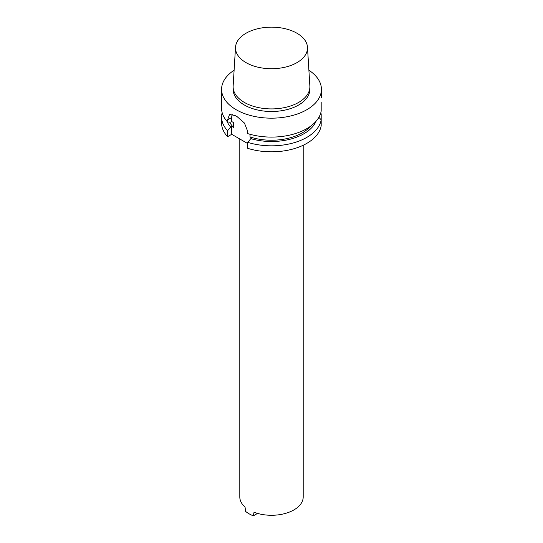 <?xml version="1.0" encoding="UTF-8"?>
<svg xmlns="http://www.w3.org/2000/svg" width="543" height="543" viewBox="0 0 543 543"><rect width="100%" height="100%" fill="white"/><g stroke="black" fill="none" stroke-linecap="round" stroke-linejoin="round"><path stroke-width="0.81" d="M320.336 114.261L321.184 114.206L321.184 119.813L318.89 117.329M321.184 125.8L321.184 119.813A49.922 28.827 0 0 1 247.757 142.361L247.757 148.348A49.922 28.827 0 0 0 321.184 125.8M234.108 70.244A49.922 28.827 0 0 0 221.578 89.344L221.578 108.267A49.922 28.827 0 0 0 227.585 121.978L227.585 119.874L229.533 114.464L235.099 115.537A49.922 28.827 0 0 0 237.339 116.833L244.452 123.071L247.757 131.521L247.757 133.626A49.922 28.827 0 0 0 306.802 128.65A49.922 28.827 0 0 0 321.184 111.071L321.184 102.22M250.038 134.291L250.038 136.965L251.891 138.037L250.812 138.655A45.802 26.444 0 0 0 315.985 121.347M250.812 138.655L247.757 142.361M321.184 114.206A49.922 28.827 0 0 0 320.845 112.639M247.757 143.576L231.718 134.311L227.585 136.7L227.585 130.72L230.639 127.008L231.718 126.39L233.565 127.456L233.565 122.603L231.718 121.537L230.639 122.155L227.585 121.978M222.155 112.639A49.922 28.827 0 0 0 221.578 117.01L221.578 122.989A49.922 28.827 0 0 0 227.585 136.7M221.578 117.01A49.922 28.827 0 0 0 227.585 130.72M227.015 121.347A45.802 26.444 0 0 0 230.639 127.008M229.655 122.1A43.583 25.161 0 0 0 233.565 127.456M250.038 136.965A43.583 25.161 0 0 0 310.582 126.2M221.578 89.344A49.922 28.827 0 0 0 252.393 115.978A49.922 28.827 0 0 0 306.802 109.727A49.922 28.827 0 0 0 321.422 89.344A49.922 28.827 0 0 0 308.892 70.244M231.718 121.537L231.718 117.492A12.679 7.324 60 0 1 232.255 114.261M231.718 134.311L231.718 126.39M303.198 145.259L303.198 496.981A31.698 18.299 0 0 1 293.912 509.918A31.698 18.299 0 0 1 254.022 512.246L253.316 515.85A31.698 18.299 180 0 1 245.538 511.357L245.056 507.067A31.698 18.299 0 0 1 239.802 496.981L239.802 138.981M253.316 515.85L257.545 513.406M235.519 47.2L233.144 85.97A38.377 22.154 0 0 0 233.123 86.758L233.123 89.344A38.377 22.154 0 0 0 256.812 109.815A38.377 22.154 0 0 0 298.636 105.016A38.377 22.154 0 0 0 309.877 89.344L309.877 86.758A38.377 22.154 0 0 0 309.856 85.97L307.481 47.2A36.001 20.783 0 0 0 271.5 27.15A36.001 20.783 0 0 0 235.519 47.2A36.001 20.783 0 0 0 257.138 66.993A36.001 20.783 0 0 0 296.96 62.635A36.001 20.783 0 0 0 307.481 47.2M233.123 86.758A38.377 22.154 0 0 0 256.812 107.229A38.377 22.154 0 0 0 298.636 102.423A38.377 22.154 0 0 0 309.877 86.758M231.718 117.492L227.585 119.874M321.422 97.794L321.422 89.344"/></g></svg>
